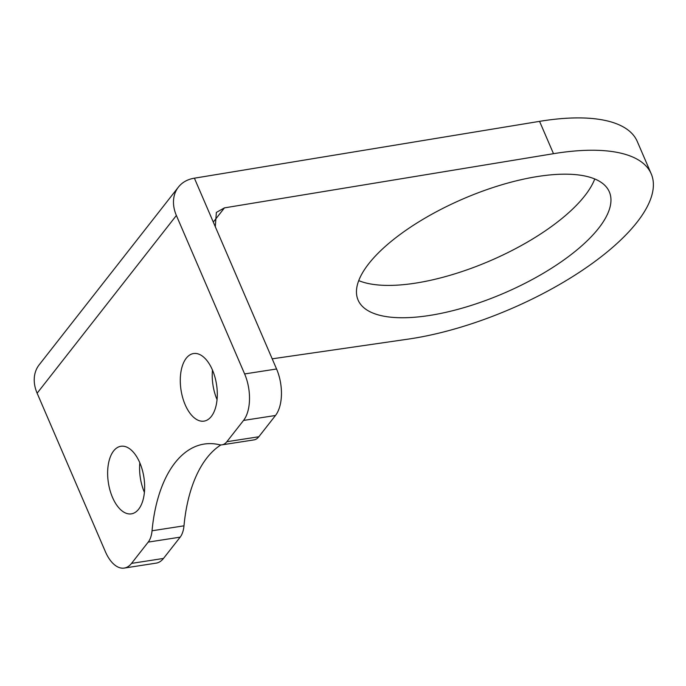 <?xml version="1.0" encoding="UTF-8"?>
<svg xmlns="http://www.w3.org/2000/svg" width="686" height="686" viewBox="0 0 686 686"><rect width="100%" height="100%" fill="white"/><g stroke="black" fill="none" stroke-linecap="round" stroke-linejoin="round"><path stroke-width="1.03" d="M213.903 221.321L224.442 207.875L553.499 153.69A182.373 68.506 -23.3 0 1 651.211 173.824A182.373 68.506 -23.3 0 1 637.045 222.221A182.373 68.506 -23.3 0 1 408.221 339.116L272.196 358.829M651.211 173.824L637.277 141.488A182.373 68.506 156.7 0 0 539.565 121.353L194.395 178.189L276.569 368.991A34.197 17.965 81.2 0 1 275.48 415.484L243.539 420.432A34.197 17.965 -98.8 0 0 244.628 373.939L176.379 215.473A37.996 29.001 -141.9 0 1 178.42 187.089A37.996 29.001 -141.9 0 1 194.395 178.189M112.521 497.444A34.197 17.965 -98.8 0 0 131.378 513.857A34.197 17.965 -98.8 0 0 139.764 462.673A34.197 17.965 -98.8 0 0 120.907 446.269A34.197 17.965 -98.8 0 0 112.521 497.444M185.169 404.723A34.197 17.965 -98.8 0 0 204.025 421.127A34.197 17.965 -98.8 0 0 212.411 369.943A34.197 17.965 -98.8 0 0 193.563 353.539A34.197 17.965 -98.8 0 0 185.169 404.723M598.707 228.155A136.78 51.381 156.7 0 0 609.331 191.857A136.78 51.381 156.7 0 0 501.595 184.843A136.78 51.381 156.7 0 0 368.708 263.776A136.78 51.381 156.7 0 0 358.083 300.065A136.78 51.381 156.7 0 0 465.82 307.088A136.78 51.381 156.7 0 0 598.707 228.155M358.727 280.617A136.78 51.381 156.7 0 0 474.086 267.266A136.78 51.381 156.7 0 0 584.781 195.81A136.78 51.381 156.7 0 0 594.762 178.969M220.926 444.914A136.78 71.876 81.2 0 0 183.985 525.828A22.792 11.979 81.2 0 1 180.161 537.155L163.482 558.438A34.197 17.965 81.2 0 1 156.176 563.129L124.235 568.077A34.197 17.965 -98.8 0 0 131.541 563.386L148.21 542.103A22.792 11.979 -98.8 0 0 152.043 530.775A136.78 71.876 -98.8 0 1 204.214 444.056A136.78 71.876 -98.8 0 1 219.451 444.734A22.792 11.979 -98.8 0 0 221.99 444.845A22.792 11.979 -98.8 0 0 226.86 441.715L243.539 420.432M178.42 187.089L39.171 364.823A37.996 29.001 38.1 0 0 37.13 393.198L105.378 551.673A34.197 17.965 -98.8 0 0 124.235 568.077M224.442 207.875L216.364 212.428L215.293 226.697M217.05 399.621A34.197 17.965 81.2 0 1 212.48 370.097M144.403 492.351A34.197 17.965 81.2 0 1 139.833 462.827M221.99 444.845L253.94 439.898A22.792 11.979 81.2 0 0 258.802 436.768L275.48 415.484M539.565 121.353L553.499 153.69M163.482 558.438L131.541 563.386M180.161 537.155L148.21 542.103M183.985 525.828L152.043 530.775M276.569 368.991L244.628 373.939M258.802 436.768L226.86 441.715M37.13 393.198L176.379 215.473"/></g></svg>
